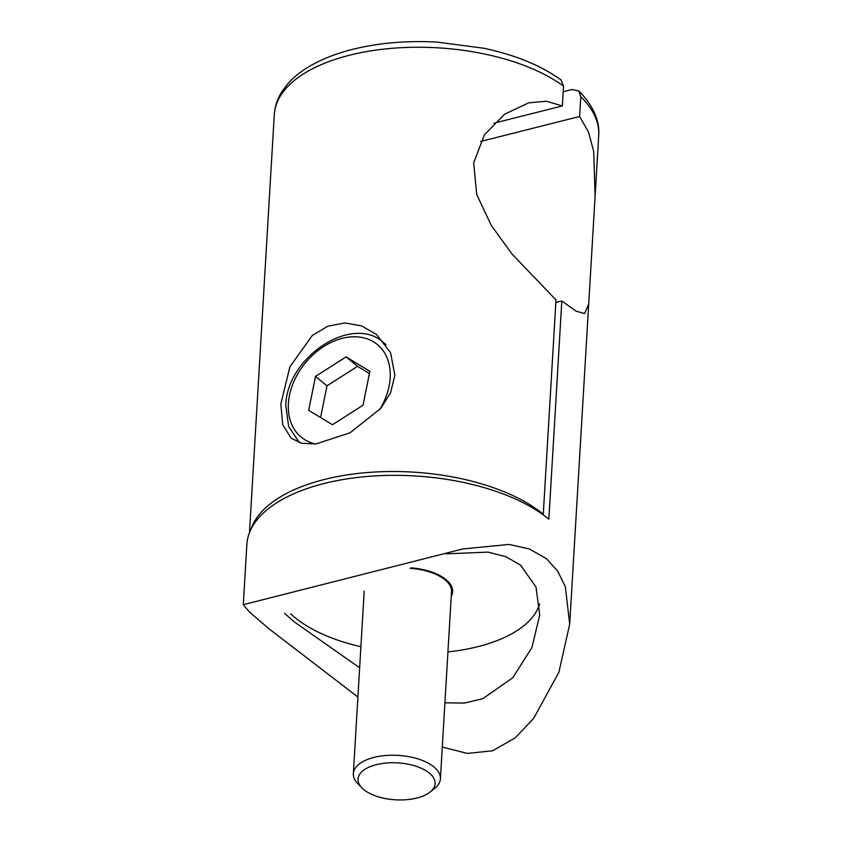 <?xml version="1.0" encoding="UTF-8"?>
<svg xmlns="http://www.w3.org/2000/svg" width="842" height="842" viewBox="0 0 842 842"><rect width="100%" height="100%" fill="white"/><g stroke="black" fill="none" stroke-linecap="round" stroke-linejoin="round"><path stroke-width="1.26" d="M363.797 789.607A38.606 18.503 3.4 0 1 362.028 787.996A38.606 18.503 3.4 0 1 377.837 764.294A38.606 18.503 3.4 0 1 429.336 773.082A38.606 18.503 3.4 0 1 430.083 792.038A38.606 18.503 3.4 0 1 363.797 789.607M362.028 787.996L357.861 783.755A43.595 20.903 3.4 0 1 353.356 773.661A43.595 20.903 3.4 0 1 385.552 755.527A43.595 20.903 3.4 0 1 433.883 766.915A43.595 20.903 3.4 0 1 440.398 778.829A43.595 20.903 3.4 0 1 434.714 788.322L430.083 792.038M410.086 568.329A43.595 20.903 3.4 0 1 444.997 579.812A43.595 20.903 3.4 0 1 451.512 591.726L440.398 778.829M394.856 375.269L390.646 392.519L380.795 408.359L350.062 432.809L315.855 443.966L301.794 443.281L291.174 438.229L282.702 424.673L280.828 404.023L289.911 366.796L312.308 335.463L327.77 326.222L344.778 322.949L361.607 325.917L376.448 334.432L390.541 352.598L394.856 375.269M563.54 86.126A159.264 76.348 -176.6 0 0 387.604 48.72A159.264 76.348 -176.6 0 0 274.303 114.596C274.829 106.587 277.313 99.019 281.754 91.904L287.585 84.053C293.9 76.843 301.973 70.496 311.782 65.013C323.507 58.477 337.126 53.246 352.651 49.341C378.721 42.889 406.865 40.479 437.093 42.1L483.613 48.204C515.062 54.898 540.838 65.444 560.94 79.832L563.54 86.126L562.361 105.924L546.405 101.251L528.797 102.808L504.547 114.228L484.445 134.794L473.678 162.78L476.709 194.491L491.275 225.403L512.104 254.116L556.004 299.952L543.279 514.22A159.264 76.348 3.4 0 0 376.49 471.93A159.264 76.348 3.4 0 0 250.937 529.334M249.464 532.691L274.303 114.596M542.595 514.388L543.279 514.22M493.991 123.164L562.361 105.924M480.487 141.498L579.622 116.501L588.505 132.068L593.684 151.371L595.105 196.323L588.716 303.973L584.558 313.561L576.086 311.172L561.824 300.952L548.858 519.177A163.495 78.369 -176.6 0 0 367.596 476.446A163.495 78.369 -176.6 0 0 246.864 544.479L243.285 604.714L462.69 548.973L509.094 544.427L529.471 549.005L546.5 558.762L557.762 571.213L565.35 586.79L569.697 624.111L558.888 672.263L533.649 718.384L515.304 737.792L492.707 750.769L467.436 753.411L442.282 747.075M357.903 697.029L268.924 628.742L249.4 611.997L243.285 604.714M444.913 702.817L464.352 703.07L482.74 698.713L512.746 677.768L531.881 647.635L539.743 615.007L536.007 587.042L520.672 565.277L505.926 556.678L487.95 552.11L446.155 553.836M284.554 613.376L294.763 622.227L359.639 667.79M451.228 596.483A44.721 21.439 -176.6 0 0 445.955 579.57A44.721 21.439 -176.6 0 0 411.096 567.866M290.627 613.734A133.057 63.782 -176.6 0 0 295.037 617.618A133.057 63.782 -176.6 0 0 360.892 646.709M447.933 651.887A133.057 63.782 -176.6 0 0 539.638 603.84M561.824 300.952L555.857 302.446M563.214 91.736L572.086 89.494L578.864 90.978C595.041 107.197 599.778 123.406 598.715 135.562A163.495 78.369 -176.6 0 0 580.801 96.704L579.622 116.501M580.801 96.704L578.864 90.978M315.508 376.406L308.677 410.328L332.443 424.736L363.028 405.234L369.859 371.311L346.104 356.892L315.508 376.406L326.98 385.825L320.591 417.548M369.417 373.501L357.566 366.312L326.98 385.825M357.566 366.312L346.104 356.892M386.068 344.82A65.402 47.91 -50.6 0 0 383.647 342.641C352.198 313.603 286.354 357.482 285.806 405.676L288.617 426.473L299.352 442.608M379.521 409.865A59.95 43.91 -50.6 0 0 390.162 377.984A59.95 43.91 -50.6 0 0 342.389 338.305A59.95 43.91 -50.6 0 0 288.385 403.644A59.95 43.91 -50.6 0 0 315.613 443.987M353.356 773.661L364.197 591.105M598.715 135.562L595.105 196.323M588.716 303.973L569.697 624.111M385.741 344.357L383.647 342.641"/></g></svg>
